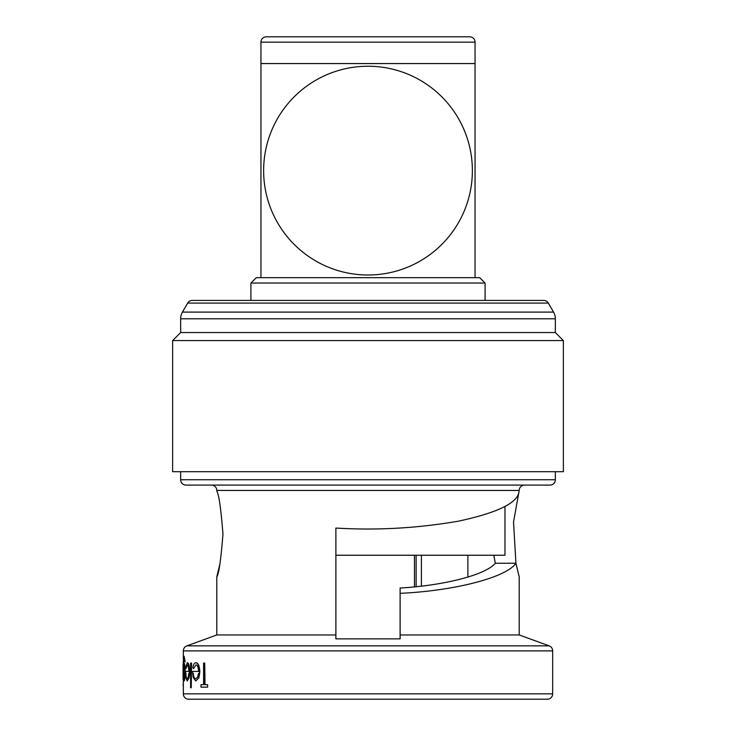 <?xml version="1.0" encoding="UTF-8"?>
<svg xmlns="http://www.w3.org/2000/svg" width="736" height="736" viewBox="0 0 736 736"><rect width="100%" height="100%" fill="white"/><g stroke="black" fill="none" stroke-linecap="round" stroke-linejoin="round"><path stroke-width="1.1" d="M266.294 36.8L469.706 36.8A5.354 5.354 0 0 1 475.051 42.154L475.051 63.563L260.949 63.563L260.949 42.154A5.354 5.354 0 0 1 266.294 36.8M472.374 170.614A104.374 104.374 0 0 0 368 66.24A104.374 104.374 0 0 0 263.626 170.614A104.374 104.374 0 0 0 368 274.997A104.374 104.374 0 0 0 472.374 170.614M261.225 277.674L256.266 277.674L250.912 283.029L485.088 283.029L479.734 277.674L475.051 277.674L475.051 63.563M475.051 277.674L260.949 277.674L260.949 63.563M180.651 332.534L555.349 332.534L555.349 318.798A13.386 13.386 0 0 0 553.555 312.11L548.348 303.094A5.354 5.354 0 0 0 543.72 300.426L192.28 300.426A5.354 5.354 0 0 0 187.652 303.094L182.445 312.11A13.386 13.386 0 0 0 180.651 318.798L180.651 332.534L172.629 340.566L172.629 471.712L563.371 471.712L563.371 340.566L172.629 340.566M547.317 699.2L188.683 699.2A5.354 5.354 0 0 1 183.328 693.846L552.672 693.846A5.354 5.354 0 0 1 547.317 699.2L400.117 699.2M211.434 485.088A5.354 5.354 0 0 1 216.789 490.443L216.789 491.243C218.813 493.792 220.883 508.061 222.971 534.069C220.874 560.087 218.813 574.365 216.789 576.886L216.789 634.966L186.852 645.858L549.148 645.858A5.354 5.354 0 0 1 552.672 650.891L552.672 693.846M524.566 485.088A5.354 5.354 0 0 0 519.211 490.443L513.526 521.999L515.927 563.242C506.488 577.401 454.811 590.833 400.117 593.345L400.117 588.018C444.618 585.497 485.88 574.761 495.337 563.242L515.927 563.242L519.211 576.886L519.211 634.966L549.148 645.858M552.672 650.891L183.328 650.891A5.354 5.354 0 0 1 186.852 645.858M549.994 485.088L186.006 485.088A5.354 5.354 0 0 1 180.651 479.734L555.349 479.734A5.354 5.354 0 0 1 549.994 485.088M555.349 332.534L563.371 340.566M180.651 471.712L180.651 479.734M555.349 471.712L555.349 479.734M518.834 492.614C516.598 503.433 496.542 512.946 458.657 521.134C417.597 528.236 376.676 530.536 335.883 528.052L335.883 634.966L216.789 634.966M516 563.61L519.211 576.886M216.789 576.886L220.073 563.242M519.211 634.966L400.117 634.966L400.117 593.345M335.883 634.966L335.883 638.866L400.117 638.866L400.117 634.966M188.848 677.7L189.382 671.821C189.207 666.2 188.49 663.182 187.238 662.759L187.514 662.759C188.766 663.164 189.483 666.181 189.658 671.821L189.124 677.7L187.229 680.984L189.124 677.7M185.785 671.407L188.812 671.407L185.518 671.407L185.84 677.516L187.229 680.984M201.278 684.682L203.587 684.682L200.983 684.682L200.983 687.157L207.616 687.157L207.616 684.682L204.718 684.682L204.718 663.072L205.022 684.682M207.616 684.682L207.616 687.157M198.646 677.7L199.548 671.821C199.244 666.098 198.002 663.081 195.813 662.759L196.098 662.759C198.288 663.072 199.53 666.089 199.842 671.821L198.941 677.7L195.794 680.984L198.941 677.7M192.814 671.407L198.591 671.407L192.538 671.407L193.182 677.516L195.794 680.984M191.526 663.072L191.25 687.774L191.526 663.072M183.614 680.515L183.347 677.589L184.138 680.984C184.727 680.441 185.086 677.424 185.214 671.931C185.086 666.466 184.727 663.513 184.138 663.072L183.347 666.439L183.862 658.435L184.607 661.83L185.168 661.83L184.12 656.273L183.273 661.305L183.347 680.671M183.328 650.891L183.328 659.143M183.328 680.671L183.328 693.846M250.912 283.029L250.912 300.426M485.088 283.029L485.088 300.426M504.97 506.405L504.97 555.248L335.883 555.248L335.883 528.052M493.755 555.248L495.337 563.242M188.683 699.2L223.477 699.2M204.718 663.072L203.587 663.072L203.587 684.682M195.813 662.759C194.442 662.74 193.448 664.36 192.841 667.616L193.504 668.628L195.923 664.921C197.469 665.151 198.361 667.313 198.591 671.407M198.49 673.569L197.588 677.166L195.748 678.822C194.442 678.748 193.614 677 193.264 673.569L193.55 673.569M191.25 663.072L190.596 663.072L190.596 687.774L191.25 687.774M187.238 662.759L185.665 667.616L186.006 668.628L187.294 664.921C188.186 665.224 188.692 667.386 188.812 671.407M188.756 673.569L188.241 677.166L187.202 678.822C186.484 678.702 186.042 676.954 185.886 673.569L186.153 673.569M183.862 680.984C184.46 680.45 184.819 677.433 184.948 671.931L185.214 671.931M184.948 671.931C184.819 666.485 184.46 663.532 183.871 663.072M184.902 661.83L183.844 656.273M183.347 671.968L183.862 665.234L184.644 671.839L183.853 678.822L183.347 671.968L184.129 665.234M183.062 679.218L183.062 664.507L183.328 680.984M183.062 664.507L183.255 662.759M183.328 687.461L183.328 685.455M183.062 685.455L183.328 683.45M467.884 577.107L467.884 555.248L467.884 577.107M414.46 586.85L414.46 555.248M416.125 586.684L416.125 555.248M421.415 586.104L421.415 555.248M475.051 42.154L260.949 42.154M548.348 303.094L187.652 303.094M553.555 312.11L182.445 312.11M555.349 318.798L180.651 318.798M519.211 490.443L216.789 490.443"/></g></svg>
